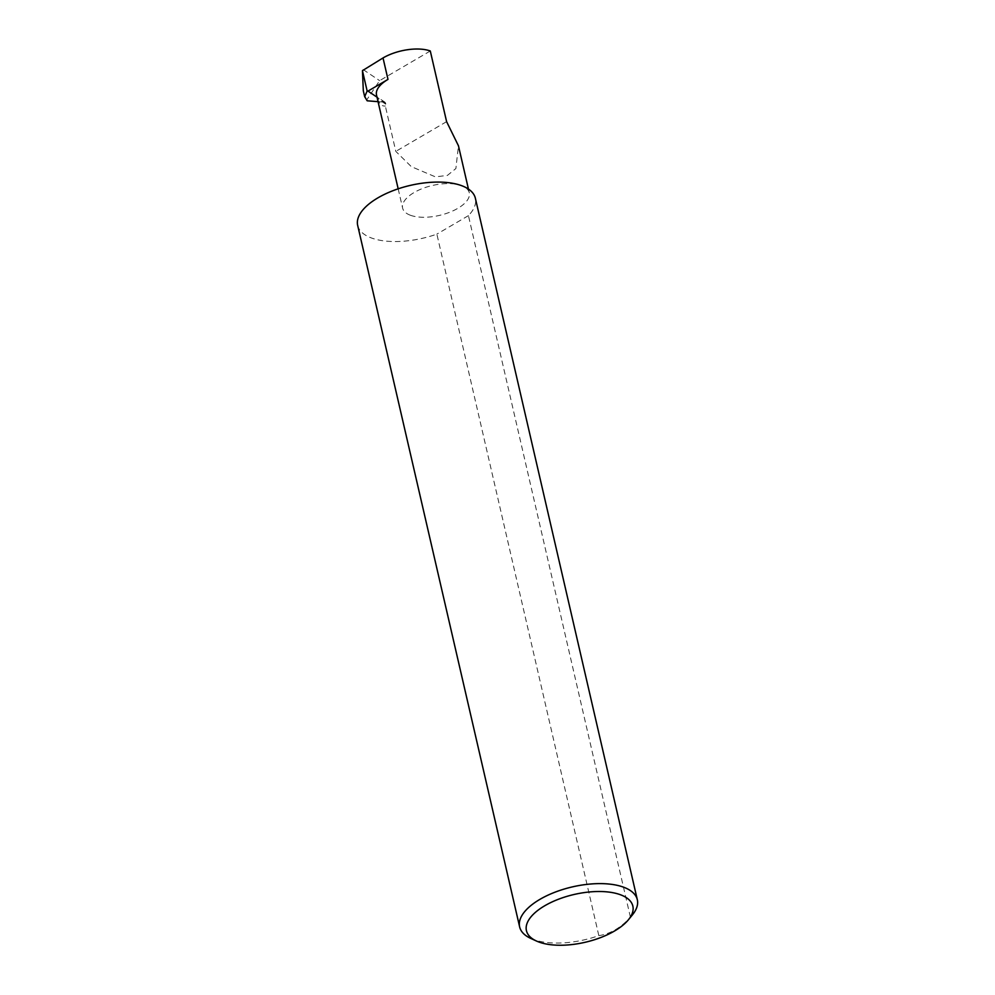 <?xml version="1.0" encoding="UTF-8"?>
<svg xmlns="http://www.w3.org/2000/svg" width="995" height="995" viewBox="0 0 995 995"><rect width="100%" height="100%" fill="white"/><g stroke="black" fill="none" stroke-linecap="round" stroke-linejoin="round"><path stroke-width="0.75" stroke-dasharray="4.97 3.73" d="M385.737 104.189L377.466 98.629L377.13 97.423L385.737 103.219L385.339 106.017L395.811 151.377L411.271 166.613L435.375 176.849L447.364 175.443L455.872 168.553L458.459 145.805M377.13 97.423L377.752 97.672A34.203 15.373 -13 0 1 376.508 94.998M378.05 101.664L384.679 102.186L385.737 103.219M410.562 215.306A34.203 15.373 -13 0 1 402.627 208.129A34.203 15.373 -13 0 1 422.701 188.441A34.203 15.373 -13 0 1 461.357 185.567A34.203 15.373 -13 0 1 469.292 192.744A34.203 15.373 -13 0 1 449.23 212.42A34.203 15.373 -13 0 1 410.562 215.306M377.466 98.629C379.244 103.953 381.869 106.415 385.339 106.017M530.683 938.372A60.396 27.139 167 0 0 533.643 939.578A60.396 27.139 167 0 0 598.828 935.636L436.867 234.124A60.396 27.139 167 0 1 371.682 238.066A60.396 27.139 167 0 1 357.678 225.405M377.018 97.174L377.752 97.672M430.288 50.981L379.617 80.645L366.919 99.637L367.192 100.806M363.15 69.575L379.617 80.645M366.533 100.358L363.312 90.756M598.828 935.636C610.358 933.919 620.88 927.763 630.395 917.154A60.396 27.139 167 0 0 632.41 914.89M630.395 917.154L468.434 215.641A60.396 27.139 167 0 0 475.361 198.229M468.434 215.641L436.867 234.124M446.606 121.639L395.811 151.377M366.272 99.201L366.919 99.637M385.202 102.361L377.117 96.938M398.174 188.826L402.627 208.129M468.446 189.075L469.292 192.744"/><path stroke-width="1.49" d="M398.174 188.826L376.508 94.998A34.203 15.373 -13 0 1 387.988 79.401L383.025 57.946A34.203 15.373 167 0 1 430.288 50.981L446.606 121.639L458.459 145.805L468.446 189.075M539.116 942.103A54.601 24.527 -13 0 1 536.442 941.021A54.601 24.527 -13 0 1 546.404 904.816A54.601 24.527 -13 0 1 620.183 894.654A54.601 24.527 -13 0 1 628.405 919.79A54.601 24.527 -13 0 1 539.116 942.103M628.405 919.79L632.41 914.89A60.396 27.139 167 0 0 637.322 899.741A60.396 27.139 167 0 0 623.318 887.092A60.396 27.139 167 0 0 555.061 892.167A60.396 27.139 167 0 0 519.639 926.917A60.396 27.139 167 0 0 530.683 938.372L536.442 941.021M637.322 899.741L475.361 198.229A60.396 27.139 167 0 0 461.357 185.567A60.396 27.139 167 0 0 393.1 190.642A60.396 27.139 167 0 0 357.678 225.405L519.639 926.917M387.988 79.401L367.988 91.105L377.018 97.174M383.025 57.946L362.441 70.657L363.312 90.756L364.68 96.689L367.192 100.806L378.05 101.664M367.988 91.105L367.143 91.03L364.68 96.689M367.143 91.03L362.441 70.657"/></g></svg>
